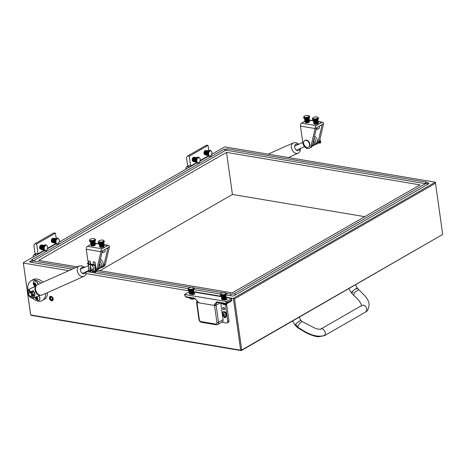 <?xml version="1.0" encoding="UTF-8"?>
<svg xmlns="http://www.w3.org/2000/svg" width="466" height="466" viewBox="0 0 466 466"><rect width="100%" height="100%" fill="white"/><g stroke="black" fill="none" stroke-linecap="round" stroke-linejoin="round"><path stroke-width="0.7" d="M53.066 298.852A2.272 1.59 -119.9 0 0 50.177 296.586A2.272 1.59 -119.9 0 0 49.547 298.257A2.272 1.59 -119.9 0 0 52.442 300.523A2.272 1.59 -119.9 0 0 53.066 298.852M97.248 270.228L232.196 292.869L420.035 184.868L226.511 152.394L38.672 260.395L77.309 266.878M425.458 183.703A1.515 0.542 -8 0 0 425.202 183.639L226.983 150.378A1.515 0.542 -8 0 0 224.868 150.722L33.272 260.884A1.515 0.542 -8 0 0 33.185 260.937M44.183 250.691L23.3 262.702L30.709 314.952L240.654 350.182L233.367 298.298L435.291 182.194L225.346 146.965L224.286 147.134L211.82 154.304M226.016 294.972L232.08 295.992A1.515 0.542 -8 0 0 234.188 295.648L428.603 183.86A1.515 0.542 -8 0 0 428.93 183.453A1.515 0.542 -8 0 0 428.37 183.126L427.963 183.056M30.564 261.135L30.104 261.397A1.515 0.542 -8 0 0 29.777 261.805A1.515 0.542 -8 0 0 30.342 262.137L72.195 269.162M86.466 271.556L188.153 288.617M193.757 289.561L220.406 294.029M208.541 156.192L200.077 161.055M196.798 162.937L59.199 242.058M55.92 243.945L47.462 248.809M234.52 298.828L241.714 350.007L442.7 234.445L435.506 183.26L234.52 298.828L226.068 297.075M221.373 296.283L193.815 291.664M189.114 290.871L86.251 273.612M68.787 270.682L23.417 263.069M442.7 234.445L241.225 350.613L31.274 315.383L30.593 314.579L23.3 262.702M364.738 216.661L232.423 194.456L226.511 152.394M232.423 194.456L99.881 270.664M435.506 183.26L435.291 182.194M241.714 350.007L240.654 350.182L241.225 350.613L241.714 350.007M428.161 184.117L428.167 183.621C427.503 182.526 426.908 182.043 426.384 182.165A1.136 0.705 99.5 0 0 425.493 183.686M49.448 298.24A2.406 1.683 60.1 0 1 50.998 296.329A2.406 1.683 60.1 0 1 53.171 298.869A2.406 1.683 60.1 0 1 52.268 300.745A2.406 1.683 60.1 0 1 50.13 299.807A2.406 1.683 60.1 0 1 49.635 298.939A2.406 1.683 60.1 0 1 49.448 298.24M52.483 298.753A1.515 1.06 60.1 0 1 51.505 299.958A1.515 1.06 60.1 0 1 50.136 298.357A1.515 1.06 60.1 0 1 50.707 297.174A1.515 1.06 60.1 0 1 52.052 297.762A1.515 1.06 60.1 0 1 52.367 298.31A1.515 1.06 60.1 0 1 52.483 298.753M52.355 298.281A1.229 0.856 60.1 0 1 52.437 298.613A1.229 0.856 60.1 0 1 52.099 299.516A1.229 0.856 60.1 0 1 50.538 298.292A1.229 0.856 60.1 0 1 50.876 297.39A1.229 0.856 60.1 0 1 52.07 297.791M318.127 123.047A2.085 0.74 172 0 1 318.22 123.216A2.085 0.74 172 0 1 317.765 123.781A2.085 0.74 172 0 1 315.517 124.3A2.085 0.74 172 0 1 314.09 123.799A2.085 0.74 172 0 1 314.131 123.606M309.331 121.568A2.085 0.74 172 0 1 309.418 121.743A2.085 0.74 172 0 1 308.97 122.302A2.085 0.74 172 0 1 306.721 122.82A2.085 0.74 172 0 1 305.294 122.319A2.085 0.74 172 0 1 305.329 122.133M315.01 144.472A5.307 3.711 -119.9 0 0 316.676 144.122A5.307 3.711 -119.9 0 0 318.074 142.107L321.977 125.523L321.47 124.9L323.631 123.659A2.272 1.41 99.5 0 0 322.6 122.226A2.272 1.41 99.5 0 0 321.924 122.366L316.245 125.634A2.272 1.41 99.5 0 0 315.132 128.546L317.294 127.305L316.292 128.791L312.389 145.375A5.307 3.711 60.1 0 1 310.991 147.39L309.587 148.2A5.307 3.711 -119.9 0 0 310.985 146.184L315.132 128.546L300.471 126.088L302.836 142.911A5.307 3.711 -119.9 0 0 309.587 148.2M321.785 124.818L317.294 127.305M304.956 121.236L301.584 123.175A2.272 1.41 99.5 0 0 300.471 126.088M323.631 123.659L319.484 141.297A5.307 3.711 60.1 0 1 318.086 143.312L316.676 144.122M319.909 139.485L320.608 141.513A1.06 0.658 -80.5 0 1 320.666 141.746A1.06 0.658 -80.5 0 1 319.833 143.167A1.06 0.658 -80.5 0 1 319.35 142.503L319.274 141.938M319.42 141.536L319.536 142.392A0.757 0.472 99.5 0 0 320.439 141.687L319.816 139.887M103.947 246.199A2.085 0.74 172 0 1 104.034 246.368A2.085 0.74 172 0 1 103.586 246.928A2.085 0.74 172 0 1 101.338 247.452A2.085 0.74 172 0 1 99.905 246.951A2.085 0.74 172 0 1 99.945 246.759M95.151 244.72A2.085 0.74 172 0 1 95.239 244.895A2.085 0.74 172 0 1 94.784 245.454A2.085 0.74 172 0 1 92.536 245.972A2.085 0.74 172 0 1 91.109 245.471A2.085 0.74 172 0 1 91.15 245.285M100.825 267.618A5.307 3.711 -119.9 0 0 102.491 267.274A5.307 3.711 -119.9 0 0 103.889 265.259L107.792 248.675L107.291 248.052L109.446 246.811A2.272 1.41 99.5 0 0 108.415 245.378A2.272 1.41 99.5 0 0 107.745 245.518L102.06 248.786A2.272 1.41 99.5 0 0 100.947 251.698L103.108 250.458L102.112 251.943L98.21 268.521A5.307 3.711 60.1 0 1 96.811 270.542L96.252 270.863M107.605 247.97L103.108 250.458M95.245 243.8L94.883 241.015A3.029 1.078 -8 0 0 95.536 240.206L95.437 239.501A3.029 1.078 172 0 1 94.779 240.316A3.029 1.078 172 0 1 91.511 241.073A3.029 1.078 172 0 1 89.431 240.345L89.53 241.05A3.029 1.078 -8 0 0 91.61 241.778A3.029 1.078 -8 0 0 94.878 241.021A2.272 0.81 172 0 1 94.872 241.149A2.272 0.81 172 0 1 94.773 241.324A2.272 0.81 172 0 1 94.586 241.493L94.982 244.3L94.581 241.499A2.272 0.81 172 0 1 94.394 241.621A2.272 0.81 172 0 1 94.318 241.662A2.272 0.81 172 0 1 93.986 241.813A2.272 0.81 172 0 1 93.596 241.947L93.986 244.755L93.59 241.947A2.272 0.81 172 0 1 93.165 242.058A2.272 0.81 172 0 1 92.711 242.134A2.272 0.81 172 0 1 92.256 242.18L92.652 244.982L92.251 242.18A2.272 0.81 172 0 1 91.819 242.186L92.21 244.994L91.814 242.186A2.272 0.81 172 0 1 91.412 242.163L91.808 244.97L91.406 242.163A2.272 0.81 172 0 1 91.056 242.104A2.272 0.81 172 0 1 90.765 242.011A2.272 0.81 172 0 1 90.55 241.895A2.272 0.81 172 0 1 90.416 241.749A2.272 0.81 172 0 1 90.381 241.65L90.771 244.394L87.398 246.328A2.272 1.41 99.5 0 0 86.286 249.24L88.307 263.593M109.446 246.811L105.299 264.443A5.307 3.711 60.1 0 1 103.901 266.465L102.491 267.274M88.394 264.21L88.598 265.667M90.427 265.929L90.357 270.63L90.975 271.072L91.295 270.094L91.441 270.787A5.307 3.711 -119.9 0 0 93.334 271.643M96.223 270.618A5.307 3.711 -119.9 0 0 96.8 269.331L100.947 251.698L86.286 249.24M93.439 264.472L93.165 262.533A0.757 0.53 -119.9 0 1 93.654 261.927L94.237 262.026A0.757 0.53 -119.9 0 1 94.924 262.83L96.054 270.892A0.757 0.472 -80.5 0 1 95.111 271.247L95.099 265.067L87.66 263.482L87.317 263.768L88.633 264.408L88.464 270.198A1.06 0.658 99.5 0 0 88.482 270.455A1.06 0.658 99.5 0 0 88.959 271.125L90.713 271.416L90.171 270.74L90.031 267.012L90.969 265.16L91.854 264.997L93.549 267.606L93.241 271.253L93.66 271.911L95.414 272.208A1.06 0.658 99.5 0 0 96.246 270.781L95.111 262.719A0.757 0.53 60.1 0 0 94.429 261.921L93.841 261.822A0.757 0.53 60.1 0 0 93.474 261.933M93.911 264.933L95.081 265.492L94.918 271.282A1.06 0.658 99.5 0 0 94.93 271.538A1.06 0.658 99.5 0 0 95.414 272.208M92.903 264.665L87.591 263.773M90.503 263.96L90.235 262.038A0.757 0.53 -119.9 0 0 89.548 261.24L88.959 261.141A0.757 0.53 -119.9 0 0 88.47 261.746L88.744 263.663M89.548 261.24L89.734 261.135A0.757 0.53 60.1 0 1 90.421 261.933L90.707 263.995M91.482 269.901L91.441 270.787L90.713 271.416M91.441 270.787L91.522 269.925A3.786 2.65 -119.9 0 0 93.287 270.525M88.785 261.146A0.757 0.53 60.1 0 1 89.146 261.036L89.734 261.135M92.973 264.373L93.986 264.641M32.917 294.896A1.893 1.322 -119.9 0 0 33.115 294.349M32.375 292.363A1.893 1.322 -119.9 0 0 31.397 291.821A1.893 1.322 -119.9 0 0 31.135 291.803M32.527 295.648A2.272 1.59 -119.9 0 0 32.777 295.543A2.272 1.59 -119.9 0 0 33.418 294.448M32.381 291.99A2.272 1.59 -119.9 0 0 31.35 291.466A2.272 1.59 -119.9 0 0 30.511 291.6A2.272 1.59 -119.9 0 0 30.296 291.763M32.626 298.188A11.365 7.945 -119.9 0 0 38.195 301.17A11.365 7.945 -119.9 0 0 42.383 300.506L44.258 299.428A11.365 7.945 -119.9 0 0 47.515 292.619M42.889 282.239A11.365 7.945 -119.9 0 0 37.117 279.058A11.365 7.945 -119.9 0 0 32.929 279.722L31.053 280.8A11.365 7.945 -119.9 0 0 28.146 290.394M42.383 300.506A11.365 7.945 -119.9 0 0 45.627 293.464M40.839 283.153A11.365 7.945 -119.9 0 0 35.235 280.136A11.365 7.945 -119.9 0 0 31.053 280.8M30.389 296.19A1.893 1.322 -119.9 0 0 31.606 294.681A1.893 1.322 -119.9 0 0 29.894 292.683A1.893 1.322 -119.9 0 0 28.822 294.739A1.893 1.322 -119.9 0 0 29.212 295.421A1.893 1.322 -119.9 0 0 30.389 296.19M29.242 295.45A2.272 1.59 -119.9 0 0 29.265 295.485A2.272 1.59 -119.9 0 0 30.674 296.405A2.272 1.59 -119.9 0 0 31.507 296.271A2.272 1.59 -119.9 0 0 32.003 294.04A2.272 1.59 -119.9 0 0 30.08 292.194A2.272 1.59 -119.9 0 0 29.242 292.328A2.272 1.59 -119.9 0 0 28.793 294.663A2.272 1.59 -119.9 0 0 28.81 294.704M31.507 296.271L32.305 295.811A2.272 1.59 -119.9 0 0 32.801 293.586A2.272 1.59 -119.9 0 0 30.878 291.739A2.272 1.59 -119.9 0 0 30.04 291.867L29.242 292.328M35.119 286.462A4.543 3.18 -119.9 0 0 34.449 286.712L34.1 286.916M313.531 140.54A4.543 3.18 60.1 0 1 312.75 145.503L312.272 145.782M314.591 136.025A4.543 3.18 60.1 0 1 317.247 140.004A4.543 3.18 60.1 0 1 316.041 143.615L315.307 144.035M101.128 267.187L101.856 266.768A4.543 3.18 -119.9 0 0 101.565 260.156A4.543 3.18 -119.9 0 0 100.406 259.178M98.087 268.934L98.571 268.655A4.543 3.18 -119.9 0 0 99.345 263.692M32.375 292.77L32.637 290.836A4.165 2.913 60.1 0 1 34.542 294.302A4.165 2.913 60.1 0 1 33.395 297.372A4.165 2.913 60.1 0 1 28.088 293.219A4.165 2.913 60.1 0 1 29.09 290.242L29.818 291.996M32.637 290.836L32.964 290.65A4.165 2.913 60.1 0 1 34.868 294.11A4.165 2.913 60.1 0 1 33.721 297.186A4.165 2.913 60.1 0 1 33.552 297.273M31.898 296.05L32.061 296.592A3.029 2.12 60.1 0 0 32.824 296.388A3.029 2.12 60.1 0 0 33.692 294.576L32.952 294.296M32.987 296.283A3.029 2.12 60.1 0 1 32.393 296.405L32.224 295.858M29.428 290.05L29.096 290.236L29.707 290.236L30.15 291.815A2.347 1.643 -119.9 0 1 30.476 291.535A2.347 1.643 -119.9 0 1 30.575 291.483A2.347 1.643 -119.9 0 1 32.381 291.914M324.517 335.66L325.583 332.852C323.823 329.142 322.088 327.982 320.375 329.375M355.552 284.877L357.294 288.064L356.694 289.101L357.294 288.064L355.127 289.101L351.999 291.798L351.399 292.834L353.787 295.357L354.224 292.683L358.779 289.654C363.958 295.374 372.841 300.972 367.266 310.828L365.862 311.882L366.911 309.092C365.769 305.661 364.028 304.502 361.698 305.614M348.906 288.699L351.399 292.834L352.861 292.269M223.826 309.721A1.252 0.874 -119.9 0 0 224.286 309.645A1.252 0.874 -119.9 0 0 224.554 308.422A1.252 0.874 -119.9 0 0 223.499 307.409A1.252 0.874 -119.9 0 0 223.039 307.478A1.252 0.874 -119.9 0 0 222.765 308.708A1.252 0.874 -119.9 0 0 223.826 309.721M225.358 316.664A1.252 0.874 -119.9 0 0 225.783 317.043M224.641 308.911A1.252 0.874 60.1 0 1 223.855 307.543M225.317 304.548A1.893 1.322 60.1 0 1 225.462 305.102L227.769 321.505A1.893 1.322 60.1 0 1 227.251 322.903L228.422 322.227A1.893 1.322 -119.9 0 0 228.946 320.829L226.639 304.426A1.893 1.322 -119.9 0 0 226.511 303.925M197.217 301.7L197.153 301.257M227.251 322.903A1.893 1.322 60.1 0 1 226.552 323.014L221.752 322.21M196.518 302.265A1.136 0.408 -8 0 0 196.943 302.51L199.343 319.618A1.893 1.322 -119.9 0 0 201.056 321.616A1.136 0.705 -80.5 0 0 201.574 322.332C200.124 321.942 199.238 320.952 198.924 319.367L196.518 302.265A1.136 0.408 -8 0 1 196.769 301.956L197.427 301.578M201.056 321.616L215.717 324.074A1.893 1.322 -119.9 0 0 216.94 322.571L214.535 305.463L196.943 302.51M214.535 305.463A1.136 0.408 -8 0 0 216.119 305.207L218.525 322.309L223.08 319.693L222.317 314.294M220.156 302.883L216.119 305.207M223.96 316.466L223.837 316.536A1.252 0.874 60.1 0 0 225.428 317.777A1.252 0.874 60.1 0 0 225.771 316.857L225.719 316.49M222.212 313.525L220.727 302.976M223.08 319.693A3.029 2.12 60.1 0 1 222.241 321.924L217.686 324.546A3.029 2.12 60.1 0 0 218.525 322.309A1.136 0.408 172 0 1 216.94 322.571M189.476 293.446A1.59 0.565 -8 0 0 189.278 293.778A1.59 0.565 -8 0 0 189.872 294.122L192.213 294.512A1.59 0.565 172 0 0 193.92 294.366A1.59 0.565 172 0 0 194.776 293.726A1.59 0.565 172 0 0 194.188 293.382L193.862 293.324M221.734 298.857A1.59 0.565 -8 0 0 221.536 299.189A1.59 0.565 -8 0 0 222.125 299.533L224.472 299.929A1.59 0.565 172 0 0 226.173 299.784A1.59 0.565 172 0 0 227.035 299.137A1.59 0.565 172 0 0 226.441 298.793L226.121 298.741M214.051 305.073L216.212 302.399A2.272 1.59 60.1 0 1 217.372 301.991L225.684 303.389A0.757 0.53 -119.9 0 0 226.167 302.784L225.981 301.455L227.035 301.281L231.66 298.514L226.121 297.465M221.426 296.679L193.868 292.054M186.371 297.127A0.757 0.472 -80.5 0 1 186.15 297.174L184.839 295.735L184.653 294.401L189.225 291.658M184.653 294.401L185.119 295.898A0.757 0.53 -119.9 0 0 185.8 296.696L194.112 298.094A2.272 1.59 60.1 0 1 195.446 298.916L198.79 302.818M225.981 301.455L184.932 294.564M203.974 153.361A2.085 1.293 -80.5 0 1 205.611 150.565L205.867 150.605A2.085 1.293 -80.5 0 0 204.265 153.407A2.085 1.293 -80.5 0 0 205.174 154.712L204.918 154.671A2.085 1.293 -80.5 0 1 203.974 153.361M192.231 160.112A2.085 1.293 -80.5 0 1 193.868 157.31L194.124 157.357A2.085 1.293 -80.5 0 0 192.528 160.158A2.085 1.293 -80.5 0 0 193.437 161.463L193.18 161.422A2.085 1.293 -80.5 0 1 192.231 160.112M204.475 158.073L204.533 158.492M189.272 156.203L190.652 166.018L187.6 165.506L186.47 157.444L187.687 155.941L189.272 156.203L208.057 145.404L208.791 150.623M208.185 155.941L200.205 160.525M196.448 162.686L190.652 166.018M195.085 163.473L195.143 163.892M187.687 155.941L206.473 145.136L208.057 145.404M194.019 164.539A4.089 2.86 -119.9 0 0 193.92 164.451L189.225 167.148A4.089 2.86 -119.9 0 1 189.324 167.242M188.648 165.68L186.802 166.741L185.777 168.01L185.946 169.181M203.409 159.139A4.089 2.86 -119.9 0 0 203.316 159.052L200.13 160.881M187.507 168.284A1.515 1.06 -119.9 0 0 187.262 168.372A1.515 1.06 -119.9 0 0 187.064 168.541M186.802 166.741L189.225 167.148M193.506 164.381L193.92 164.451M202.896 158.982L203.316 159.052M52.559 242.466L52.303 242.425A2.085 1.293 -80.5 0 1 51.353 241.114A2.085 1.293 -80.5 0 1 52.99 238.318L53.246 238.359A2.085 1.293 -80.5 0 0 51.644 241.161A2.085 1.293 -80.5 0 0 52.553 242.466M39.616 247.865A2.085 1.293 -80.5 0 1 41.247 245.064L41.509 245.11A2.085 1.293 -80.5 0 0 39.907 247.912A2.085 1.293 -80.5 0 0 40.816 249.217L40.559 249.176A2.085 1.293 -80.5 0 1 39.616 247.865M51.854 245.827L51.912 246.246M36.651 243.957L38.031 253.772L34.985 253.259L33.849 245.198L35.072 243.689L36.651 243.957L55.437 233.157L56.17 238.376M55.565 243.689L47.584 248.279M43.827 250.44L38.031 253.772M42.464 251.226L42.523 251.646M35.072 243.689L53.852 232.889L55.437 233.157M41.398 252.292A4.089 2.86 -119.9 0 0 41.299 252.205L36.604 254.902A4.089 2.86 -119.9 0 1 36.703 254.995M36.028 253.434L34.181 254.494L33.162 255.764L33.325 256.935M50.788 246.893A4.089 2.86 -119.9 0 0 50.695 246.805L47.509 248.634M34.886 256.038A1.515 1.06 -119.9 0 0 34.641 256.125A1.515 1.06 -119.9 0 0 34.443 256.294M34.181 254.494L36.604 254.902M40.886 252.135L41.299 252.205M50.276 246.735L50.695 246.805M32.404 295.753A2.347 1.643 -119.9 0 0 32.713 295.66A2.347 1.643 -119.9 0 0 32.818 295.607A2.347 1.643 -119.9 0 0 33.476 294.471M29.358 289.211A4.852 3.39 -119.9 0 0 29.142 289.322L30.552 288.512A4.852 3.39 60.1 0 1 30.768 288.402L35.474 286.485M29.142 289.322A4.852 3.39 -119.9 0 0 28.455 294.908L28.525 295.048A4.852 3.39 -119.9 0 0 33.832 297.972L39.831 295.298M30.768 288.402L35.76 286.171M88.208 262.923L88.284 263.587M99.951 261.129A4.928 3.443 60.1 0 1 100.866 262.498A4.928 3.443 60.1 0 1 100.167 268.177L98.757 268.987A4.928 3.443 -119.9 0 1 98.536 269.098L97.895 269.383M93.014 271.562L92.472 271.8L92.181 271.229M98.757 268.987A4.928 3.443 -119.9 0 0 99.456 263.307A4.928 3.443 -119.9 0 0 99.444 263.278M302.393 139.771L302.498 140.493M314.131 137.977A4.928 3.443 60.1 0 1 315.051 139.346A4.928 3.443 60.1 0 1 314.352 145.025L312.942 145.835A4.928 3.443 -119.9 0 1 312.721 145.945L312.074 146.231M307.199 148.409L306.657 148.654L306.366 148.077M312.942 145.835A4.928 3.443 -119.9 0 0 313.641 140.155A4.928 3.443 -119.9 0 0 313.624 140.126M225.794 295.112A3.029 1.078 -8 0 0 226.447 294.296L226.348 293.597A3.029 1.078 172 0 1 225.695 294.413A3.029 1.078 172 0 1 222.422 295.17A3.029 1.078 172 0 1 220.348 294.442L220.447 295.141A3.029 1.078 -8 0 0 222.521 295.869A3.029 1.078 -8 0 0 225.794 295.112A2.272 0.81 172 0 1 225.8 295.159L226.191 297.96A2.272 0.81 172 0 0 226.191 297.908A2.272 0.81 172 0 0 226.179 297.856M226.121 297.995L225.8 295.159A2.272 0.81 172 0 1 225.748 295.327L226.138 298.135A2.272 0.81 172 0 1 225.998 298.304L225.602 295.502A2.272 0.81 172 0 1 225.375 295.671L225.771 298.479A2.272 0.81 172 0 1 225.695 298.52A2.272 0.81 172 0 1 225.468 298.636A2.272 0.81 172 0 1 225.101 298.782A2.272 0.81 172 0 1 224.688 298.904L225.462 298.642L225.072 295.834A2.272 0.81 172 0 1 224.705 295.98A2.272 0.81 172 0 1 224.297 296.096L224.688 298.904M226.191 297.966A2.272 0.81 172 0 1 226.138 298.135L225.742 295.327A2.272 0.81 172 0 1 225.602 295.502L225.993 298.31A2.272 0.81 172 0 1 225.771 298.479L225.369 295.677A2.272 0.81 172 0 1 225.305 295.718A2.272 0.81 172 0 1 225.072 295.834L225.462 298.642M224.03 296.16L224.682 298.904L224.292 296.102A2.272 0.81 172 0 1 223.849 296.19A2.272 0.81 172 0 1 223.395 296.254A2.272 0.81 172 0 1 222.946 296.283A2.272 0.81 172 0 1 222.521 296.271A2.272 0.81 172 0 1 222.136 296.23A2.272 0.81 172 0 1 221.81 296.155A2.272 0.81 172 0 1 221.56 296.05A2.272 0.81 172 0 1 221.385 295.916A2.272 0.81 172 0 1 221.298 295.764A2.272 0.81 172 0 1 221.292 295.741M224.682 298.904A2.272 0.81 172 0 1 224.245 298.997L223.849 296.19L224.239 298.997A2.272 0.81 172 0 1 223.791 299.055L223.395 296.254L223.785 299.061A2.272 0.81 172 0 1 223.342 299.085L222.946 296.283L223.336 299.085A2.272 0.81 172 0 1 222.917 299.079L222.521 296.271L222.911 299.079A2.272 0.81 172 0 1 222.532 299.038L222.136 296.23L222.527 299.032A2.272 0.81 172 0 1 222.206 298.962L221.81 296.155L222.2 298.956A2.272 0.81 172 0 1 221.95 298.852L221.56 296.05L221.95 298.852A2.272 0.81 172 0 1 221.775 298.723L221.385 295.916L221.775 298.718A2.272 0.81 172 0 1 221.694 298.572L221.298 295.764L221.694 298.566A2.272 0.81 172 0 1 221.688 298.543A2.272 0.81 172 0 1 221.688 298.514M224.705 295.98L225.095 298.782L224.705 295.98M222.206 298.962L222.509 298.922M222.463 296.271L222.911 299.079L224.414 298.875M222.532 299.038L222.841 298.974M222.824 296.283L223.208 298.997M223.22 296.271L223.598 298.986M223.628 296.225L224.006 298.945M224.414 296.067L224.798 298.782M224.769 295.957L225.148 298.665M225.451 298.525L225.765 298.479M193.536 289.701A3.029 1.078 -8 0 0 194.194 288.885L194.095 288.186A3.029 1.078 172 0 1 193.437 289.002A3.029 1.078 172 0 1 190.169 289.753A3.029 1.078 172 0 1 188.089 289.025L188.188 289.73A3.029 1.078 -8 0 0 190.268 290.458A3.029 1.078 -8 0 0 193.536 289.701A2.272 0.81 172 0 1 193.541 289.747L193.938 292.549A2.272 0.81 172 0 1 193.885 292.718L193.489 289.916A2.272 0.81 172 0 1 193.349 290.091L193.74 292.893A2.272 0.81 172 0 0 193.885 292.724L193.489 289.916A2.272 0.81 172 0 0 193.541 289.747L193.938 292.549A2.272 0.81 172 0 0 193.938 292.497A2.272 0.81 172 0 0 193.92 292.444M193.495 292.951L193.343 290.091A2.272 0.81 172 0 1 193.122 290.26L193.512 293.067A2.272 0.81 172 0 1 193.442 293.108A2.272 0.81 172 0 1 193.209 293.225A2.272 0.81 172 0 1 192.848 293.37A2.272 0.81 172 0 1 192.435 293.493A2.272 0.81 172 0 1 191.992 293.586A2.272 0.81 172 0 1 191.538 293.644A2.272 0.81 172 0 1 191.083 293.673A2.272 0.81 172 0 1 190.658 293.667A2.272 0.81 172 0 1 190.279 293.621A2.272 0.81 172 0 1 189.953 293.545A2.272 0.81 172 0 1 189.697 293.44A2.272 0.81 172 0 1 189.522 293.312A2.272 0.81 172 0 1 189.441 293.155A2.272 0.81 172 0 1 189.435 293.131A2.272 0.81 172 0 1 189.429 293.102M193.74 292.898A2.272 0.81 172 0 1 193.512 293.067L193.116 290.266A2.272 0.81 172 0 1 193.052 290.301A2.272 0.81 172 0 1 192.819 290.423L193.209 293.225L192.813 290.423A2.272 0.81 172 0 1 192.452 290.563L192.848 293.37L193.209 293.231M192.161 290.656L192.54 293.37L192.842 293.37L192.446 290.568A2.272 0.81 172 0 1 192.039 290.685L192.435 293.493L192.033 290.685A2.272 0.81 172 0 1 191.596 290.778A2.272 0.81 172 0 1 191.142 290.842A2.272 0.81 172 0 1 190.693 290.871A2.272 0.81 172 0 1 190.268 290.86A2.272 0.81 172 0 1 189.883 290.819L190.279 293.621L189.878 290.819A2.272 0.81 172 0 1 189.557 290.743A2.272 0.81 172 0 1 189.301 290.638A2.272 0.81 172 0 1 189.132 290.504A2.272 0.81 172 0 1 189.045 290.353A2.272 0.81 172 0 1 189.039 290.33M189.481 293.481A2.272 0.81 -8 0 0 191.043 294.023A2.272 0.81 -8 0 0 193.495 293.458A2.272 0.81 -8 0 0 193.984 292.846L193.39 293.737C191.054 294.43 189.755 294.349 189.481 293.481L189.045 290.353L189.505 293.166M189.522 293.312L189.132 290.504L189.679 293.312M189.697 293.44L189.301 290.638L189.93 293.429M189.953 293.545L189.557 290.743L189.947 293.545L190.256 293.51M190.21 290.86L190.658 293.667L190.268 290.86L190.658 293.667L192.54 293.37M190.687 290.871L191.083 293.673L190.693 290.871M191.136 290.842L191.532 293.644L191.142 290.842M191.59 290.778L191.986 293.586L191.596 290.778M190.279 293.621L190.588 293.563M190.571 290.871L190.955 293.586M190.961 290.854L191.345 293.574M191.369 290.813L191.753 293.533M191.776 290.749L192.155 293.464M192.51 290.545L192.895 293.248M193.198 293.114L193.512 293.067M198.72 157.164L198.132 157.065A3.029 1.876 99.5 0 0 197.235 157.252A3.029 1.876 99.5 0 0 195.708 160.45A3.029 1.876 99.5 0 0 197.13 163.048L197.712 163.147A3.029 1.876 -80.5 0 1 196.297 160.549A3.029 1.876 -80.5 0 1 197.823 157.351A3.029 1.876 -80.5 0 1 198.72 157.164C200.805 159.151 200.817 161.073 198.749 162.937L197.712 163.147A3.029 1.876 -80.5 0 0 198.609 162.96M196.466 157.986L194.194 157.607A2.272 1.41 -80.5 0 1 194.404 157.461A2.272 1.41 -80.5 0 1 194.473 157.421L196.623 157.782L194.473 157.421A2.272 1.41 -80.5 0 1 194.765 157.327L196.734 157.654L194.765 157.327A2.272 1.41 -80.5 0 1 195.05 157.322A2.272 1.41 -80.5 0 1 195.073 157.322A2.272 1.41 -80.5 0 1 195.097 157.327M195.056 157.322L196.78 157.607L195.015 157.368M196.466 157.991L194.188 157.607L194.13 157.904M195.79 161.37A2.272 1.41 -80.5 0 1 195.72 161.178A2.272 1.41 -80.5 0 1 195.633 160.77A2.272 1.41 -80.5 0 1 195.604 160.333A2.272 1.41 -80.5 0 1 195.633 159.873A2.272 1.41 -80.5 0 1 195.714 159.424A2.272 1.41 -80.5 0 1 195.854 158.993A2.272 1.41 -80.5 0 1 196.046 158.603L193.699 158.207L196.046 158.597A2.272 1.41 -80.5 0 1 196.273 158.271A2.272 1.41 -80.5 0 1 196.32 158.213M194.439 161.819A2.272 1.41 -80.5 0 1 194.322 161.807A2.272 1.41 -80.5 0 1 194.206 161.778L196.023 162.081L194.2 161.778A2.272 1.41 -80.5 0 1 193.943 161.65L195.982 161.987L193.938 161.644A2.272 1.41 -80.5 0 1 193.71 161.434L195.906 161.801L193.71 161.428A2.272 1.41 -80.5 0 1 193.518 161.143L195.825 161.527L193.518 161.137A2.272 1.41 -80.5 0 1 193.378 160.782L195.72 161.178L193.378 160.782A2.272 1.41 -80.5 0 1 193.291 160.374L195.633 160.77L193.285 160.374A2.272 1.41 -80.5 0 1 193.256 159.937L195.604 160.333L193.256 159.931A2.272 1.41 -80.5 0 1 193.285 159.483L195.633 159.873L193.285 159.477A2.272 1.41 -80.5 0 1 193.373 159.028L195.714 159.424L193.373 159.023A2.272 1.41 -80.5 0 1 193.512 158.597L195.854 158.993L193.512 158.597A2.272 1.41 -80.5 0 1 193.699 158.207A2.272 1.41 -80.5 0 1 193.926 157.875L196.273 158.271L193.932 157.869A2.272 1.41 -80.5 0 1 194.188 157.607M196.075 158.556L193.705 158.207L193.285 160.374M193.926 157.875L193.903 158.195M195.901 158.889L193.716 158.522M195.767 159.255L193.571 158.889M195.668 159.652L193.466 159.285M195.615 160.059L193.413 159.692M195.604 160.461L193.413 160.094M195.644 160.84L193.472 160.479L193.518 161.137M195.726 161.178L193.571 160.817M46.099 244.918L45.511 244.819A3.029 1.876 99.5 0 0 44.614 245.005A3.029 1.876 99.5 0 0 43.093 248.203A3.029 1.876 99.5 0 0 44.509 250.801L45.097 250.894A3.029 1.876 -80.5 0 1 43.676 248.302A3.029 1.876 -80.5 0 1 45.202 245.104A3.029 1.876 -80.5 0 1 46.099 244.918C48.19 246.904 48.196 248.827 46.128 250.691L45.097 250.894A3.029 1.876 -80.5 0 0 45.988 250.714M43.845 245.739L41.573 245.361A2.272 1.41 -80.5 0 1 41.783 245.215A2.272 1.41 -80.5 0 1 41.853 245.174L44.002 245.535L41.853 245.174A2.272 1.41 -80.5 0 1 42.144 245.081L44.119 245.407L42.144 245.081A2.272 1.41 -80.5 0 1 42.429 245.069L42.394 245.122M42.307 245.064A2.272 1.41 99.5 0 0 42.161 245.029L42.453 245.075A2.272 1.41 -80.5 0 1 42.476 245.081A2.272 1.41 -80.5 0 0 42.435 245.075L44.159 245.361L42.429 245.069M43.845 245.745L41.573 245.361L41.509 245.658M43.454 246.31L41.084 245.961L43.431 246.351A2.272 1.41 -80.5 0 1 43.658 246.019A2.272 1.41 -80.5 0 1 43.699 245.966M41.084 245.961A2.272 1.41 -80.5 0 1 41.311 245.629L43.658 246.019L41.311 245.623A2.272 1.41 -80.5 0 1 41.573 245.361M43.169 249.124A2.272 1.41 -80.5 0 1 43.105 248.931A2.272 1.41 -80.5 0 1 43.018 248.524A2.272 1.41 -80.5 0 1 42.983 248.081A2.272 1.41 -80.5 0 1 43.012 247.627A2.272 1.41 -80.5 0 1 43.099 247.178A2.272 1.41 -80.5 0 1 43.239 246.747A2.272 1.41 -80.5 0 1 43.425 246.357L41.078 245.961L40.892 246.351A2.272 1.41 -80.5 0 1 41.078 245.961M43.239 246.741L40.892 246.351L40.752 246.776A2.272 1.41 -80.5 0 1 40.892 246.351L43.239 246.747M43.099 247.172L40.752 246.776L40.664 247.23A2.272 1.41 -80.5 0 1 40.752 246.782L43.099 247.178M43.012 247.621L40.664 247.23L40.641 247.685A2.272 1.41 -80.5 0 1 40.664 247.236L43.012 247.627M42.983 248.081L40.641 247.685L40.67 248.128A2.272 1.41 -80.5 0 1 40.641 247.691L42.983 248.081M43.012 248.518L40.67 248.128L40.758 248.529A2.272 1.41 -80.5 0 1 40.67 248.128L43.018 248.524M43.105 248.926L40.758 248.529L40.897 248.891A2.272 1.41 -80.5 0 1 40.758 248.535L40.956 248.57M43.204 249.275L40.897 248.891L43.21 249.281M41.824 249.572A2.272 1.41 -80.5 0 1 41.701 249.56A2.272 1.41 -80.5 0 1 41.585 249.531L43.402 249.834L41.585 249.531A2.272 1.41 -80.5 0 1 41.323 249.403L43.361 249.741L41.323 249.397A2.272 1.41 -80.5 0 1 41.09 249.188L43.291 249.555L41.09 249.182A2.272 1.41 -80.5 0 1 40.903 248.891M41.311 245.629L41.288 245.949M43.286 246.642L41.095 246.275M43.146 247.009L40.95 246.642M43.047 247.405L40.845 247.038M42.994 247.813L40.798 247.446M42.989 248.215L40.798 247.848M43.023 248.594L40.851 248.227M57.836 238.167L57.254 238.068A3.029 1.876 99.5 0 0 56.357 238.254A3.029 1.876 99.5 0 0 54.831 241.452A3.029 1.876 99.5 0 0 56.246 244.05L56.835 244.149A3.029 1.876 -80.5 0 1 55.419 241.551A3.029 1.876 -80.5 0 1 56.939 238.353A3.029 1.876 -80.5 0 1 57.836 238.167C59.928 240.153 59.939 242.081 57.871 243.939L56.835 244.149A3.029 1.876 -80.5 0 0 57.732 243.963M55.588 238.988L53.316 238.609A2.272 1.41 -80.5 0 1 53.52 238.464A2.272 1.41 -80.5 0 1 53.59 238.429L55.739 238.784L53.596 238.423A2.272 1.41 -80.5 0 1 53.881 238.33L55.856 238.656L53.881 238.33A2.272 1.41 -80.5 0 1 54.172 238.324A2.272 1.41 -80.5 0 1 54.196 238.324A2.272 1.41 -80.5 0 1 54.219 238.33M54.172 238.324L55.903 238.609L54.138 238.371M55.582 238.994L53.31 238.609L53.252 238.907M54.912 242.372A2.272 1.41 -80.5 0 1 54.842 242.18A2.272 1.41 -80.5 0 1 54.755 241.772A2.272 1.41 -80.5 0 1 54.726 241.336A2.272 1.41 -80.5 0 1 54.749 240.881L52.408 240.485L54.755 240.875A2.272 1.41 -80.5 0 1 54.837 240.427A2.272 1.41 -80.5 0 1 54.976 239.996A2.272 1.41 -80.5 0 1 55.169 239.606A2.272 1.41 -80.5 0 1 55.396 239.274A2.272 1.41 -80.5 0 1 55.442 239.215M53.561 242.821A2.272 1.41 -80.5 0 1 53.439 242.809A2.272 1.41 -80.5 0 1 53.322 242.78L55.145 243.089L53.322 242.78A2.272 1.41 -80.5 0 1 53.06 242.652L55.105 242.996L53.06 242.646A2.272 1.41 -80.5 0 1 52.833 242.436L55.029 242.803L52.827 242.431A2.272 1.41 -80.5 0 1 52.641 242.145L54.947 242.53L52.641 242.139A2.272 1.41 -80.5 0 1 52.501 241.784L54.842 242.18L52.495 241.784A2.272 1.41 -80.5 0 1 52.408 241.382L54.755 241.772L52.408 241.376A2.272 1.41 -80.5 0 1 52.378 240.939L54.726 241.336L52.378 240.934A2.272 1.41 -80.5 0 1 52.408 240.485A2.272 1.41 -80.5 0 1 52.489 240.031L54.837 240.427L52.495 240.031A2.272 1.41 -80.5 0 1 52.635 239.606L54.976 239.996L52.635 239.6A2.272 1.41 -80.5 0 1 52.821 239.215L55.169 239.606L52.821 239.209A2.272 1.41 -80.5 0 1 53.048 238.877L55.396 239.274L53.054 238.872A2.272 1.41 -80.5 0 1 53.31 238.609M55.192 239.559L52.821 239.209L52.378 240.934M53.048 238.877L53.025 239.198M55.023 239.891L52.839 239.524M54.883 240.258L52.687 239.891M54.784 240.654L52.588 240.287M54.732 241.062L52.536 240.695M54.726 241.464L52.536 241.097L52.495 241.784M54.767 241.842L52.588 241.481M54.842 242.186L52.693 241.825L52.641 242.139M210.457 150.413L209.869 150.314A3.029 1.876 99.5 0 0 208.972 150.501A3.029 1.876 99.5 0 0 207.452 153.704A3.029 1.876 99.5 0 0 208.867 156.296L209.455 156.395A3.029 1.876 -80.5 0 1 208.034 153.797A3.029 1.876 -80.5 0 1 209.56 150.6A3.029 1.876 -80.5 0 1 210.457 150.413C212.548 152.399 212.56 154.328 210.486 156.186L209.455 156.395A3.029 1.876 -80.5 0 0 210.347 156.209M207.405 152.906L205.028 152.726L207.37 153.122A2.272 1.41 -80.5 0 1 207.457 152.673A2.272 1.41 -80.5 0 1 207.597 152.242A2.272 1.41 -80.5 0 1 207.784 151.852A2.272 1.41 -80.5 0 1 208.017 151.52L205.669 151.124A2.272 1.41 -80.5 0 1 205.931 150.862L208.203 151.24L205.931 150.856A2.272 1.41 -80.5 0 1 206.141 150.71A2.272 1.41 -80.5 0 1 206.211 150.675L208.36 151.036L206.217 150.669A2.272 1.41 -80.5 0 1 206.502 150.576L208.477 150.902L206.502 150.576A2.272 1.41 -80.5 0 1 206.787 150.57A2.272 1.41 -80.5 0 1 206.811 150.57A2.272 1.41 -80.5 0 1 206.834 150.576M206.793 150.57L208.518 150.856L206.758 150.617M205.028 152.726A2.272 1.41 -80.5 0 1 205.11 152.277L207.457 152.673L205.11 152.277A2.272 1.41 -80.5 0 1 205.25 151.852L207.597 152.242L205.256 151.846A2.272 1.41 -80.5 0 1 205.442 151.462L207.784 151.852L205.442 151.456A2.272 1.41 -80.5 0 1 205.669 151.124L208.017 151.52A2.272 1.41 -80.5 0 1 208.057 151.462M207.533 154.619A2.272 1.41 -80.5 0 1 207.463 154.427A2.272 1.41 -80.5 0 1 207.376 154.019A2.272 1.41 -80.5 0 1 207.341 153.582A2.272 1.41 -80.5 0 1 207.37 153.128L205.023 152.732L204.999 153.18A2.272 1.41 -80.5 0 1 205.023 152.732M206.182 155.067A2.272 1.41 -80.5 0 1 206.059 155.056A2.272 1.41 -80.5 0 1 205.943 155.027L207.76 155.335L205.943 155.027A2.272 1.41 -80.5 0 1 205.681 154.898L207.72 155.242L205.681 154.898A2.272 1.41 -80.5 0 1 205.448 154.683L207.65 155.05L205.448 154.677A2.272 1.41 -80.5 0 1 205.261 154.392L207.568 154.776L205.256 154.386A2.272 1.41 -80.5 0 1 205.116 154.03L207.463 154.427L205.116 154.03A2.272 1.41 -80.5 0 1 205.028 153.629L207.376 154.019L205.028 153.623A2.272 1.41 -80.5 0 1 204.999 153.186L207.341 153.582L204.999 153.18M205.931 150.862L205.867 151.153M207.813 151.805L205.442 151.456L205.203 152.533M205.669 151.124L205.646 151.444M207.644 152.137L205.454 151.77M207.504 152.504L205.308 152.137M207.353 153.308L205.156 152.941M207.347 153.71L205.156 153.343L205.256 154.386M207.387 154.089L205.209 153.728M207.463 154.432L205.314 154.071M306.075 140.313A3.786 2.65 60.1 0 1 309.273 143.388A3.786 2.65 60.1 0 1 308.451 147.105A3.786 2.65 60.1 0 1 307.059 147.326A3.786 2.65 60.1 0 1 303.861 144.244A3.786 2.65 60.1 0 1 304.677 140.534A3.786 2.65 60.1 0 1 306.075 140.313M304.677 140.534L305.049 140.318A3.786 2.65 60.1 0 1 306.447 140.097A3.786 2.65 60.1 0 1 309.645 143.173A3.786 2.65 60.1 0 1 308.83 146.889L308.451 147.105M313.635 120.03A3.029 1.078 -8 0 0 316.88 119.75A3.029 1.078 -8 0 0 318.517 118.527L318.418 117.828A3.029 1.078 172 0 1 316.781 119.051A3.029 1.078 172 0 1 313.536 119.331A3.029 1.078 172 0 1 312.412 118.673L312.511 119.372A3.029 1.078 -8 0 0 313.635 120.03M318.255 122.127A2.272 0.81 172 0 1 318.255 122.139L317.864 119.348A2.272 0.81 172 0 1 317.864 119.348A2.272 0.81 172 0 1 317.835 119.517A2.272 0.81 172 0 1 317.713 119.692A2.272 0.81 172 0 1 317.509 119.861L317.899 122.669L317.503 119.867A2.272 0.81 172 0 1 317.224 120.024A2.272 0.81 172 0 1 316.868 120.176L317.264 122.977L317.614 122.832A2.272 0.81 172 0 1 317.264 122.977M317.218 120.03L317.614 122.832L317.224 120.024M316.577 120.275L316.956 122.983L317.259 122.983L316.868 120.176A2.272 0.81 172 0 1 316.466 120.304L316.863 123.106A2.272 0.81 172 0 1 316.426 123.205A2.272 0.81 172 0 1 315.971 123.274A2.272 0.81 172 0 1 315.517 123.315A2.272 0.81 172 0 1 315.086 123.315A2.272 0.81 172 0 1 314.69 123.28A2.272 0.81 172 0 1 314.597 123.269A2.272 0.81 172 0 1 314.346 123.21A2.272 0.81 172 0 1 314.078 123.111A2.272 0.81 172 0 1 313.88 122.989A2.272 0.81 172 0 1 313.775 122.843A2.272 0.81 172 0 1 313.758 122.774A2.272 0.81 172 0 1 313.752 122.704M317.259 122.983A2.272 0.81 172 0 1 316.863 123.106L316.956 122.983M316.03 120.403L316.426 123.205L316.857 123.106L316.466 120.304A2.272 0.81 172 0 1 316.03 120.403A2.272 0.81 172 0 1 315.575 120.473L315.971 123.274L316.42 123.21L316.03 120.403M315.127 120.508L315.517 123.315L315.965 123.28L315.569 120.473A2.272 0.81 172 0 1 315.127 120.508A2.272 0.81 172 0 1 314.69 120.508L315.086 123.315L315.511 123.315L315.121 120.508M314.294 120.478L314.69 123.28L315.08 123.315L314.684 120.508A2.272 0.81 172 0 1 314.294 120.478M317.864 119.348L318.261 122.156A2.272 0.81 172 0 1 318.261 122.15A2.272 0.81 172 0 1 318.231 122.319A2.272 0.81 172 0 1 318.109 122.494A2.272 0.81 172 0 1 317.899 122.669A2.272 0.81 172 0 1 317.614 122.832M317.835 119.517L318.231 122.319L317.835 119.517M317.713 119.692L318.109 122.494L317.713 119.692M314.294 120.473A2.272 0.81 172 0 1 314.2 120.461A2.272 0.81 172 0 1 313.956 120.409L314.346 123.21L314.684 123.28L314.294 120.473L314.667 123.17M314.346 123.21L313.95 120.409A2.272 0.81 172 0 1 313.682 120.31A2.272 0.81 172 0 1 313.484 120.181A2.272 0.81 172 0 1 313.379 120.036A2.272 0.81 172 0 1 313.362 119.972M313.775 122.843L313.379 120.036L313.863 122.849M313.88 122.989L313.484 120.181L314.055 122.989M314.078 123.111L313.682 120.31L314.329 123.094M317.602 122.715L317.899 122.669M318.208 122.174L318.307 122.488C318.662 123.222 317.503 123.676 314.818 123.857L313.804 123.123A2.272 0.81 -8 0 0 314.649 123.618A2.272 0.81 -8 0 0 317.084 123.408A2.272 0.81 -8 0 0 318.307 122.488M314.62 120.508L314.999 123.21M314.987 120.513L315.371 123.228M315.389 120.49L315.767 123.21M315.797 120.444L316.175 123.164M316.198 120.368L316.577 123.088M316.915 120.158L317.294 122.861M304.84 118.556A3.029 1.078 -8 0 0 308.084 118.277A3.029 1.078 -8 0 0 309.721 117.053L309.622 116.354A3.029 1.078 172 0 1 307.985 117.578A3.029 1.078 172 0 1 304.741 117.851A3.029 1.078 172 0 1 303.616 117.193L303.716 117.898A3.029 1.078 -8 0 0 304.84 118.556M309.459 120.647A2.272 0.81 172 0 1 309.459 120.665L309.069 117.869A2.272 0.81 172 0 1 309.069 117.869A2.272 0.81 172 0 1 309.04 118.038A2.272 0.81 172 0 1 308.917 118.213A2.272 0.81 172 0 1 308.708 118.387A2.272 0.81 172 0 1 308.422 118.55A2.272 0.81 172 0 1 308.073 118.702L308.469 121.504A2.272 0.81 172 0 1 308.067 121.632A2.272 0.81 172 0 1 307.63 121.731A2.272 0.81 172 0 1 307.176 121.801A2.272 0.81 172 0 1 306.721 121.836A2.272 0.81 172 0 1 306.29 121.836A2.272 0.81 172 0 1 305.894 121.807A2.272 0.81 172 0 1 305.801 121.789A2.272 0.81 172 0 1 305.55 121.737A2.272 0.81 172 0 1 305.277 121.638A2.272 0.81 172 0 1 305.084 121.51A2.272 0.81 172 0 1 304.98 121.364A2.272 0.81 172 0 1 304.956 121.294A2.272 0.81 172 0 1 304.956 121.224M308.422 118.55L308.818 121.358A2.272 0.81 172 0 1 308.469 121.504L308.818 121.358L308.422 118.55M307.671 118.824L308.067 121.632L308.463 121.504L308.073 118.702A2.272 0.81 172 0 1 307.671 118.824A2.272 0.81 172 0 1 307.234 118.929L307.63 121.731L308.061 121.632L307.665 118.83M306.779 118.999L307.176 121.801L307.624 121.731L307.228 118.929A2.272 0.81 172 0 1 306.779 118.999A2.272 0.81 172 0 1 306.325 119.034L306.721 121.836L307.17 121.801L306.774 118.999M305.894 119.034L306.29 121.836L306.715 121.836L306.325 119.034A2.272 0.81 172 0 1 305.894 119.034A2.272 0.81 172 0 1 305.498 118.999L305.894 121.807L306.284 121.836L305.888 119.034M309.069 117.875L309.465 120.677A2.272 0.81 172 0 1 309.465 120.677A2.272 0.81 172 0 1 309.43 120.845A2.272 0.81 172 0 1 309.313 121.02A2.272 0.81 172 0 1 309.104 121.189A2.272 0.81 172 0 1 308.818 121.352M309.04 118.038L309.43 120.845L309.04 118.044M308.917 118.213L309.313 121.02L308.917 118.218M308.708 118.387L309.104 121.189L308.708 118.387M305.498 118.999A2.272 0.81 172 0 1 305.405 118.987A2.272 0.81 172 0 1 305.16 118.935L305.55 121.737L305.888 121.807L305.498 118.999L305.871 121.69M305.55 121.737L305.154 118.929A2.272 0.81 172 0 1 304.886 118.836A2.272 0.81 172 0 1 304.688 118.708A2.272 0.81 172 0 1 304.583 118.562A2.272 0.81 172 0 1 304.566 118.498M304.98 121.364L304.583 118.562L305.061 121.376M305.084 121.51L304.688 118.708L305.259 121.515M305.277 121.638L304.886 118.836L305.533 121.62M308.801 121.242L309.104 121.195M309.412 120.7L309.511 121.014C309.867 121.748 308.702 122.203 306.022 122.377L305.009 121.649A2.272 0.81 -8 0 0 305.847 122.139A2.272 0.81 -8 0 0 308.282 121.935A2.272 0.81 -8 0 0 309.511 121.014M305.824 119.028L306.203 121.737M306.191 119.04L306.576 121.754M306.593 119.016L306.972 121.737M307.001 118.97L307.379 121.69M307.397 118.894L307.781 121.609M307.776 118.795L308.16 121.51M308.119 118.684L308.498 121.387M104.04 245.279L103.679 242.495A3.029 1.078 -8 0 0 104.332 241.679L104.233 240.98A3.029 1.078 172 0 1 103.58 241.796A3.029 1.078 172 0 1 100.306 242.553A3.029 1.078 172 0 1 98.233 241.825L98.332 242.524A3.029 1.078 -8 0 0 100.406 243.252A3.029 1.078 -8 0 0 103.673 242.495A2.272 0.81 172 0 1 103.668 242.623L104.064 245.431A2.272 0.81 172 0 1 103.965 245.599L103.569 242.798A2.272 0.81 172 0 1 103.382 242.972A2.272 0.81 172 0 1 103.19 243.101A2.272 0.81 172 0 1 103.114 243.136A2.272 0.81 172 0 1 102.782 243.293L103.172 246.095A2.272 0.81 172 0 1 102.782 246.229A2.272 0.81 172 0 1 102.357 246.339A2.272 0.81 172 0 1 101.903 246.415A2.272 0.81 172 0 1 101.448 246.462A2.272 0.81 172 0 1 101.006 246.467A2.272 0.81 172 0 1 100.604 246.444A2.272 0.81 172 0 1 100.248 246.386A2.272 0.81 172 0 1 99.951 246.293A2.272 0.81 172 0 1 99.736 246.176A2.272 0.81 172 0 1 99.608 246.031A2.272 0.81 172 0 1 99.573 245.926A2.272 0.81 172 0 1 99.567 245.873L99.182 243.13A2.272 0.81 172 0 0 99.211 243.223L99.718 246.036M104.069 245.262A2.272 0.81 172 0 1 104.075 245.291A2.272 0.81 172 0 1 104.064 245.431L103.668 242.629A2.272 0.81 172 0 1 103.569 242.798L103.959 245.605A2.272 0.81 172 0 1 103.778 245.774L103.382 242.972L103.772 245.78A2.272 0.81 172 0 1 103.58 245.902A2.272 0.81 172 0 1 103.51 245.943L103.114 243.136L103.504 245.943A2.272 0.81 172 0 1 103.172 246.095L102.776 243.293A2.272 0.81 172 0 1 102.392 243.427L102.782 246.229L102.386 243.427A2.272 0.81 172 0 1 101.961 243.532A2.272 0.81 172 0 1 101.506 243.607A2.272 0.81 172 0 1 101.052 243.654L101.448 246.462L101.046 243.654A2.272 0.81 172 0 1 100.615 243.666L101.006 246.467L100.609 243.666A2.272 0.81 172 0 1 100.207 243.636L100.604 246.444L100.202 243.636A2.272 0.81 172 0 1 99.852 243.578A2.272 0.81 172 0 1 99.561 243.491L100.225 246.269M100.248 246.386L99.852 243.578L100.242 246.386L103.504 245.943M99.951 246.293L99.555 243.485A2.272 0.81 172 0 1 99.345 243.369L99.934 246.17M99.736 246.17L99.34 243.369A2.272 0.81 172 0 1 99.217 243.229L99.608 246.031M101.961 243.532L102.357 246.339L101.955 243.532M101.506 243.607L101.903 246.415L101.501 243.613M100.184 243.636L100.563 246.333M100.522 243.66L100.906 246.368M100.906 243.66L101.285 246.38M101.303 243.636L101.687 246.351M101.716 243.578L102.095 246.298M102.112 243.497L102.491 246.217M102.479 243.398L102.864 246.106M102.811 243.281L103.19 245.978M92.926 265.672A2.237 1.561 -119.9 0 0 91.808 265.061A2.237 1.561 -119.9 0 0 90.986 265.195A2.237 1.561 -119.9 0 0 90.503 267.385A2.237 1.561 -119.9 0 0 92.39 269.202A2.237 1.561 -119.9 0 0 93.212 269.068A2.237 1.561 -119.9 0 0 93.433 268.899M223.028 314.067L223.045 315.197L223.657 315.68L224.245 315.371L223.93 314.2L223.296 313.729L223.028 314.067M223.459 313.868L224.21 315.167M223.371 313.665A1.113 0.781 60.1 0 1 224.379 314.841A1.113 0.781 60.1 0 1 223.663 315.727A1.113 0.781 60.1 0 1 222.655 314.55A1.113 0.781 60.1 0 1 223.371 313.665M224.426 316.321C222.876 316.012 222.27 314.917 222.597 313.041A2.161 1.509 60.1 0 1 223.092 312.453A2.161 1.509 60.1 0 1 223.884 312.325A2.161 1.509 60.1 0 1 225.707 314.078A2.161 1.509 60.1 0 1 225.241 316.198A2.161 1.509 60.1 0 1 224.484 316.327A2.161 1.509 60.1 0 1 224.449 316.321L224.484 316.327M225.305 316.158A2.161 1.509 -119.9 0 0 225.369 316.123A2.161 1.509 -119.9 0 0 225.835 314.008A2.161 1.509 -119.9 0 0 224.012 312.255A2.161 1.509 -119.9 0 0 223.214 312.377A2.161 1.509 -119.9 0 0 223.156 312.418M225.73 316.478A2.65 1.852 -119.9 0 0 225.847 316.414A2.65 1.852 -119.9 0 0 226.581 314.463A2.65 1.852 -119.9 0 0 223.208 311.818A2.65 1.852 -119.9 0 0 223.092 311.894M226.348 314.597A2.65 1.852 -119.9 0 0 222.969 311.952A2.65 1.852 -119.9 0 0 222.241 313.909A2.65 1.852 -119.9 0 0 225.614 316.548A2.65 1.852 -119.9 0 0 226.348 314.597M104.949 251.448A2.347 0.839 172 0 1 104.856 251.582A2.347 0.839 172 0 1 104.477 251.873A2.347 0.839 172 0 1 101.99 252.456M102.031 252.287A2.65 0.944 -8 0 0 104.675 251.628A2.65 0.944 -8 0 0 105.1 251.302A2.65 0.944 -8 0 0 105.246 250.918L105.025 249.351M319.128 128.296A2.347 0.839 172 0 1 319.041 128.43A2.347 0.839 172 0 1 318.662 128.721A2.347 0.839 172 0 1 316.169 129.303M316.21 129.134A2.65 0.944 -8 0 0 318.855 128.482A2.65 0.944 -8 0 0 319.28 128.15A2.65 0.944 -8 0 0 319.431 127.766L319.21 126.204M34.018 283.357A0.431 0.303 60.1 0 1 33.89 283.311L33.721 283.771A0.431 0.303 60.1 0 1 33.808 284.394L34.117 284.93A0.431 0.303 60.1 0 1 34.612 285.32L35.096 285.402A0.431 0.303 60.1 0 1 35.503 285.163L35.672 284.703A0.431 0.303 60.1 0 1 35.585 284.085L35.276 283.544A0.431 0.303 60.1 0 1 34.781 283.159L34.298 283.078A0.431 0.303 60.1 0 1 34.018 283.357M34.338 283.241L34.426 283.363A0.431 0.303 60.1 0 1 34.513 283.986L34.822 284.528A0.431 0.303 60.1 0 1 35.317 284.912L35.381 285.046M34.501 282.85A1.503 1.048 60.1 0 1 35.859 284.435A1.503 1.048 60.1 0 1 34.892 285.623A1.503 1.048 60.1 0 1 33.535 284.044A1.503 1.048 60.1 0 1 34.501 282.85M35.899 286.404C33.715 285.722 32.894 284.266 33.453 282.041A2.878 2.015 60.1 0 1 34.117 281.248A2.878 2.015 60.1 0 1 35.177 281.08A2.878 2.015 60.1 0 1 37.81 284.505M37.991 284.423A2.878 2.015 -119.9 0 0 35.358 280.981A2.878 2.015 -119.9 0 0 34.298 281.149A2.878 2.015 -119.9 0 0 34.21 281.202M37.35 299.137A0.431 0.303 60.1 0 1 37.472 299.184L37.647 298.729A0.431 0.303 60.1 0 1 37.56 298.106L37.245 297.564A0.431 0.303 60.1 0 1 36.75 297.18L36.272 297.098A0.431 0.303 60.1 0 1 35.865 297.331L35.69 297.791A0.431 0.303 60.1 0 1 35.777 298.415L36.092 298.956A0.431 0.303 60.1 0 1 36.587 299.341L37.064 299.422A0.431 0.303 60.1 0 1 37.35 299.137M36.307 297.261L36.395 297.39A0.431 0.303 60.1 0 1 36.482 298.007L36.797 298.549A0.431 0.303 60.1 0 1 37.292 298.933L37.35 299.073M36.331 296.859A1.503 1.048 60.1 0 1 36.476 296.871A1.503 1.048 60.1 0 1 37.828 298.456A1.503 1.048 60.1 0 1 36.861 299.65A1.503 1.048 60.1 0 1 35.666 298.607A1.503 1.048 60.1 0 1 35.713 297.133M38.562 295.863A2.878 2.015 60.1 0 1 38.958 300.267A2.878 2.015 60.1 0 1 37.938 300.442A2.878 2.015 60.1 0 1 37.897 300.43M39.045 300.209A2.878 2.015 -119.9 0 0 39.138 300.162A2.878 2.015 -119.9 0 0 38.76 295.776M225.107 303.71A3.408 1.217 172 0 1 221.175 303.051M192.854 298.298A3.408 1.217 172 0 1 188.916 297.64M222.48 303.791A2.878 1.025 -8 0 0 225.323 303.75M221.816 303.424L223.884 304.653A1.503 0.536 -8 0 0 225.765 304.391A1.503 0.536 -8 0 0 225.928 304.31M190.221 298.38A2.878 1.025 -8 0 0 193.07 298.333M189.557 298.013L191.631 299.242A1.503 0.536 -8 0 0 193.512 298.98A1.503 0.536 -8 0 0 193.675 298.898M95.274 243.788A2.272 0.81 172 0 1 95.28 243.817A2.272 0.81 172 0 1 95.262 243.951L94.872 241.149L95.262 243.957A2.272 0.81 172 0 1 95.169 244.126L94.773 241.324L95.163 244.126A2.272 0.81 172 0 1 94.982 244.3A2.272 0.81 172 0 1 94.784 244.429A2.272 0.81 172 0 1 94.715 244.469L94.318 241.662L94.709 244.469A2.272 0.81 172 0 1 94.377 244.621L93.981 241.819L94.377 244.621A2.272 0.81 172 0 1 93.986 244.755A2.272 0.81 172 0 1 93.555 244.86L93.159 242.058L93.555 244.86A2.272 0.81 172 0 1 93.107 244.935L92.705 242.134L93.107 244.935A2.272 0.81 172 0 1 92.652 244.982A2.272 0.81 172 0 1 92.21 244.994A2.272 0.81 172 0 1 91.808 244.97A2.272 0.81 172 0 1 91.447 244.906L91.056 242.104L91.447 244.906A2.272 0.81 172 0 1 91.155 244.819L90.759 242.011L91.155 244.819A2.272 0.81 172 0 1 90.94 244.697A2.272 0.81 172 0 1 90.812 244.557A2.272 0.81 172 0 1 90.777 244.446A2.272 0.81 172 0 1 90.771 244.394L90.788 244.4M90.94 244.697L90.544 241.889L91.138 244.697M90.812 244.551L90.416 241.749L90.922 244.563M91.388 242.163L91.802 244.965L94.709 244.469M91.447 244.906L91.767 244.854M91.726 242.186L92.111 244.895M92.105 242.186L92.489 244.9M92.507 242.157L92.891 244.877M92.915 242.104L93.299 244.825M93.316 242.023L93.695 244.737M93.683 241.918L94.062 244.633M94.01 241.802L94.394 244.504M428.481 183.93L428.37 183.126M30.208 262.108L30.104 261.397M321.977 125.523L320.748 125.319M316.245 125.634L301.584 123.175M321.924 122.366L318.202 121.743M313.507 120.956L309.407 120.263M312.389 145.375L310.985 146.184M319.484 141.297L318.074 142.107M319.426 141.518L320.439 141.687M319 142.439L319.35 142.503M107.792 248.675L106.563 248.471M102.06 248.786L87.398 246.328M107.745 245.518L104.017 244.895M99.322 244.102L95.221 243.415M98.21 268.521L96.8 269.331M105.299 264.443L103.889 265.259M90.142 270.478L88.464 270.198M94.918 271.282L93.241 271.002M95.081 265.492L88.633 264.408M95.023 265.364L88.575 264.28M96.054 270.892L95.122 270.734M91.295 270.094L90.317 269.925M32.061 296.592L32.393 296.405M32.026 296.557L32.352 296.364M29.375 290.429L29.707 290.236M299.201 317.276L300.943 320.468A3.786 0.606 141 0 0 299.813 320.829A3.786 0.606 141 0 0 295.648 324.202A3.786 0.606 141 0 0 295.048 325.233L297.937 327.913L306.395 332.951C311.975 335.52 316.065 336.796 318.668 336.772L324.54 335.642L365.862 311.882M295.648 324.202L297.757 327.167A3.786 1.153 125 0 0 297.937 327.913M300.943 320.468L302.277 321.703A3.786 1.153 125 0 0 299.76 323.363A3.786 1.153 125 0 0 297.757 327.167C304.665 331.448 314.597 338.578 324.93 335.345M361.703 305.871L361.028 303.809C359.432 300.954 357.02 298.135 353.787 295.357L354.224 292.683L358.779 289.654L357.294 288.064L355.127 289.101L351.999 291.798M362.088 305.317L320.789 329.06M225.107 150.605A1.136 0.792 60.1 0 0 225.107 150.588A1.136 0.792 60.1 0 0 223.657 149.452L227.583 148.8A1.136 0.705 99.5 0 0 226.686 150.326A1.136 0.705 99.5 0 0 226.692 150.349M223.657 149.452L31.595 259.888A1.136 0.792 60.1 0 1 33.022 260.908M31.805 262.381A1.136 0.705 -80.5 0 1 32.696 260.855L32.795 261.327M230.612 295.741A1.136 0.705 -80.5 0 1 231.503 294.215L233.915 293.836L426.07 183.342L425.912 183.936M235.365 294.972A1.136 0.792 -119.9 0 0 233.915 293.836M427.427 184.536A1.136 0.792 -119.9 0 0 425.982 183.406M227.769 321.505L228.946 320.829M225.462 305.102L226.639 304.426M201.574 322.332L216.236 324.79A1.136 0.705 -80.5 0 1 215.717 324.074M198.924 319.367A1.136 0.408 -8 0 0 199.343 319.618M227.035 301.281L227.227 302.615L231.684 300.052L231.497 298.718M217.937 302.422A0.757 0.472 -80.5 0 1 217.715 302.469L217.377 302.516A1.515 1.06 -119.9 0 0 217.168 302.696L217.575 302.463M216.212 302.399A0.757 0.524 -141 0 0 217.168 302.696L215.007 305.364M226.167 302.784L227.227 302.615A1.515 1.06 60.1 0 1 226.808 303.733L231.27 301.164A1.515 1.06 -119.9 0 0 231.684 300.052L231.66 298.514M226.563 299.632L226.441 298.793M194.305 294.221L194.188 293.382M226.249 303.82A0.757 0.472 -80.5 0 1 225.684 303.389M226.808 303.733L217.715 302.469A0.757 0.472 -80.5 0 1 217.372 301.991M198.44 302.76L195.446 298.916M195.336 299.137L194.456 298.566A0.757 0.472 -80.5 0 1 194.112 298.094M194.456 298.566L186.15 297.174A0.757 0.472 -80.5 0 1 185.8 296.696M85.627 271.876A3.408 2.429 -114.1 0 1 84.591 273.577A3.408 2.429 -114.1 0 1 80.933 271.754A3.408 2.429 -114.1 0 1 81.498 267.507A3.408 2.429 -114.1 0 1 83.775 267.729M84.171 276.245A5.685 4.054 -114.1 0 1 83.903 276.379A5.685 4.054 -114.1 0 1 77.973 273.029A5.685 4.054 -114.1 0 1 79.01 266.133A5.685 4.054 -114.1 0 1 79.272 265.999L37.554 284.621A5.685 4.054 -114.1 0 0 37.292 284.755A5.685 4.054 -114.1 0 0 36.255 291.652A5.685 4.054 -114.1 0 0 42.185 295.001C35.905 296.929 32.445 287.872 37.187 284.808L37.554 284.621M299.807 148.73A3.408 2.429 -114.1 0 1 298.776 150.425A3.408 2.429 -114.1 0 1 295.112 148.607A3.408 2.429 -114.1 0 1 295.683 144.355A3.408 2.429 -114.1 0 1 297.955 144.577M298.351 153.093A5.685 4.054 -114.1 0 1 298.089 153.227A5.685 4.054 -114.1 0 1 292.159 149.877A5.685 4.054 -114.1 0 1 293.196 142.986A5.685 4.054 -114.1 0 1 293.458 142.852L268.148 154.147M225.748 298.869A2.272 0.81 -8 0 0 226.237 298.257L225.643 299.149C223.307 299.848 222.008 299.76 221.734 298.892A2.272 0.81 -8 0 0 223.296 299.44A2.272 0.81 -8 0 0 225.748 298.869M225.352 294.011A2.65 0.944 -8 0 0 224.944 292.724A2.65 0.944 -8 0 0 221.245 293.324A2.65 0.944 -8 0 0 221.653 294.611A2.65 0.944 -8 0 0 225.352 294.011M225.503 299.172A1.893 0.676 172 0 1 223.604 299.644A1.893 0.676 172 0 1 222.2 299.294M193.099 288.6A2.65 0.944 -8 0 0 192.685 287.312A2.65 0.944 -8 0 0 188.992 287.912A2.65 0.944 -8 0 0 189.4 289.2A2.65 0.944 -8 0 0 193.099 288.6M193.25 293.761A1.893 0.676 172 0 1 191.345 294.227A1.893 0.676 172 0 1 189.947 293.877M194.922 157.31A2.272 1.41 99.5 0 0 194.782 157.275A2.272 1.41 99.5 0 0 194.106 157.409A2.272 1.41 99.5 0 0 192.965 159.809A2.272 1.41 99.5 0 0 194.025 161.754A2.272 1.41 99.5 0 0 194.176 161.766M198.854 162.657A2.65 1.643 99.5 0 0 200.153 159.261A2.65 1.643 99.5 0 0 198.167 157.753A2.65 1.643 99.5 0 0 196.868 161.149A2.65 1.643 99.5 0 0 198.854 162.657M41.701 249.56L41.41 249.508C39.791 247.673 39.767 246.234 41.352 245.186L42.161 245.029A2.272 1.41 99.5 0 0 41.491 245.163A2.272 1.41 99.5 0 0 40.344 247.562A2.272 1.41 99.5 0 0 41.41 249.508A2.272 1.41 99.5 0 0 41.556 249.52M46.233 250.411A2.65 1.643 99.5 0 0 47.532 247.015A2.65 1.643 99.5 0 0 45.546 245.5A2.65 1.643 99.5 0 0 44.247 248.902A2.65 1.643 99.5 0 0 46.233 250.411M54.044 238.312A2.272 1.41 99.5 0 0 53.899 238.277A2.272 1.41 99.5 0 0 53.229 238.417A2.272 1.41 99.5 0 0 52.087 240.817A2.272 1.41 99.5 0 0 53.147 242.763A2.272 1.41 99.5 0 0 53.299 242.774M57.976 243.66A2.65 1.643 99.5 0 0 59.275 240.264A2.65 1.643 99.5 0 0 57.283 238.755A2.65 1.643 99.5 0 0 55.984 242.151A2.65 1.643 99.5 0 0 57.976 243.66M206.665 150.559A2.272 1.41 99.5 0 0 206.52 150.524A2.272 1.41 99.5 0 0 205.85 150.664A2.272 1.41 99.5 0 0 204.702 153.064A2.272 1.41 99.5 0 0 205.768 155.009A2.272 1.41 99.5 0 0 205.914 155.021M210.591 155.906A2.65 1.643 99.5 0 0 211.89 152.51A2.65 1.643 99.5 0 0 209.904 151.001A2.65 1.643 99.5 0 0 208.605 154.397A2.65 1.643 99.5 0 0 210.591 155.906M317.969 123.001A1.893 0.676 172 0 1 316.828 123.7A1.893 0.676 172 0 1 314.929 123.834M313.723 118.842A2.65 0.944 -8 0 0 317.416 118.242A2.65 0.944 -8 0 0 317.008 116.954A2.65 0.944 -8 0 0 313.315 117.554A2.65 0.944 -8 0 0 313.723 118.842M309.174 121.527A1.893 0.676 172 0 1 308.026 122.22A1.893 0.676 172 0 1 306.133 122.354M304.927 117.368A2.65 0.944 -8 0 0 308.62 116.768A2.65 0.944 -8 0 0 308.212 115.481A2.65 0.944 -8 0 0 304.519 116.081A2.65 0.944 -8 0 0 304.927 117.368M103.388 246.555A1.893 0.676 172 0 1 101.489 247.027A1.893 0.676 172 0 1 100.085 246.677M104.122 245.64L103.528 246.531C101.192 247.23 99.893 247.143 99.619 246.275A2.272 0.81 -8 0 0 101.18 246.823A2.272 0.81 -8 0 0 103.633 246.252A2.272 0.81 -8 0 0 104.122 245.64L104.075 245.291M99.13 240.706A2.65 0.944 -8 0 0 99.538 241.994A2.65 0.944 -8 0 0 103.236 241.394A2.65 0.944 -8 0 0 102.829 240.107A2.65 0.944 -8 0 0 99.13 240.706M223.808 314.789L223.103 315.197M223.523 313.956L222.818 314.364M223.587 314.404L222.882 314.806M224.163 315.068L223.459 315.47M34.822 284.528L34.117 284.93M34.426 283.363L33.721 283.771M34.513 283.986L33.808 284.394M35.317 284.912L34.612 285.32M35.8 284.994L35.503 285.163M34.595 282.903L34.298 283.078M37.769 299.015L37.472 299.184M37.292 298.933L36.587 299.341M36.395 297.39L35.69 297.791M36.569 296.929L36.272 297.098M36.482 298.007L35.777 298.415M36.797 298.549L36.092 298.956M94.592 245.081A1.893 0.676 172 0 1 92.687 245.547A1.893 0.676 172 0 1 91.289 245.198M95.326 244.167L94.732 245.058C92.396 245.751 91.097 245.664 90.823 244.796A2.272 0.81 -8 0 0 92.385 245.343A2.272 0.81 -8 0 0 94.837 244.778A2.272 0.81 -8 0 0 95.326 244.167L95.28 243.817M90.334 239.233A2.65 0.944 -8 0 0 90.742 240.52A2.65 0.944 -8 0 0 94.441 239.92A2.65 0.944 -8 0 0 94.027 238.627A2.65 0.944 -8 0 0 90.334 239.233M309.366 120.007L313.472 120.694M318.167 121.486L322.6 122.226M319.833 143.167L318.569 142.957M95.186 243.159L99.287 243.846M103.982 244.633L108.415 245.378M87.387 263.471L87.317 263.768M33.138 295.333L32.777 295.543M30.873 291.396L30.511 291.6M33.395 297.372L33.721 297.186M32.451 290.801L32.783 290.609M292.555 321.097L295.048 325.233M302.277 321.703L315.633 328.524C320.293 329.73 320.585 329.048 320.8 329.054L320.765 329.078M31.595 259.888L30.54 261.642L30.75 262.207M227.583 148.8L426.384 182.165M32.696 260.855L74.927 267.944M96.177 271.509L190.577 287.347M194.007 287.924L222.83 292.759M226.26 293.335L231.503 294.215M216.236 324.79L217.686 324.546M231.852 299.848L231.27 301.164M42.185 295.001L84.27 276.192L85.843 274.591L86.46 271.503M84.608 267.356L81.876 265.754L79.272 265.999M80.461 269.202L88.587 265.579M82.319 273.356L88.505 270.595M288.413 157.549L298.456 153.046L300.022 151.438L300.646 148.357M298.793 144.204L296.061 142.602L293.458 142.852M294.646 146.05L302.766 142.427M296.498 150.203L304.548 146.609M226.348 293.597C225.573 292.432 223.826 292.351 221.105 293.347L220.348 294.442M226.237 298.257L226.191 297.908M221.734 298.892L221.688 298.543M194.095 288.186C193.32 287.021 191.573 286.934 188.852 287.936L188.089 289.025M193.984 292.846L193.938 292.497M194.322 161.807L194.025 161.754C192.406 159.92 192.388 158.481 193.967 157.432L195.073 157.322M53.439 242.809L53.147 242.763C51.528 240.928 51.51 239.483 53.089 238.435L54.196 238.324M206.059 155.056L205.768 155.009C204.149 153.174 204.125 151.73 205.71 150.681L206.811 150.57M318.418 117.828L317.119 116.931C314.142 116.908 312.575 117.49 312.412 118.673M313.804 123.123L313.758 122.774M309.622 116.354L308.323 115.457C305.347 115.434 303.78 116.017 303.616 117.193M305.009 121.649L304.956 121.294M98.233 241.825L98.99 240.73C101.71 239.734 103.458 239.815 104.233 240.98M99.619 246.275L99.573 245.926M224.28 315.121L223.896 315.348M223.534 313.822L223.144 314.049M100.487 246.98L100.54 247.376M103.487 246.555L103.545 246.951M314.667 123.828L314.725 124.224M317.672 123.403L317.725 123.799M305.871 122.348L305.929 122.744M308.871 121.929L308.929 122.325M35.76 284.831L35.218 285.14M34.717 283.019L34.175 283.334M35.2 297.366L37.938 300.442M36.686 297.046L36.144 297.355M37.734 298.852L37.193 299.166M226.633 303.815L225.765 304.391M225.602 299.172L225.701 299.894M194.229 298.531L193.512 298.98M193.349 293.761L193.448 294.483M89.431 240.345L90.194 239.25C92.915 238.254 94.662 238.342 95.437 239.501M90.823 244.796L90.777 244.446M91.691 245.5L91.744 245.897M94.691 245.081L94.744 245.477"/></g></svg>

